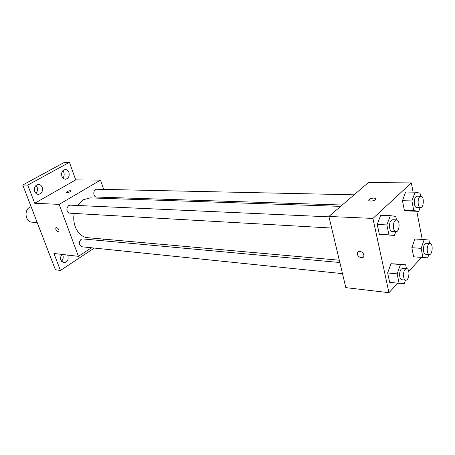 <?xml version="1.0" encoding="UTF-8"?>
<svg xmlns="http://www.w3.org/2000/svg" width="455" height="455" viewBox="0 0 455 455"><rect width="100%" height="100%" fill="white"/><g stroke="black" fill="none" stroke-linecap="round" stroke-linejoin="round"><path stroke-width="0.68" d="M31.094 206.667L29.78 207.224C23.74 210.25 25.463 222.091 31.924 222.165L37.213 222.552M62.887 178.007C64.183 176.421 64.502 174.566 63.842 172.434L62.824 170.744M35.86 193.267C37.464 191.623 37.896 189.61 37.156 187.238L35.99 185.43M61.419 261.295C63.108 259.6 63.592 257.564 62.875 255.181L62.545 254.481M94.287 248.06L60.435 270.458L55.396 269.747L22.75 185.009L64.331 162.401L69.422 162.321L75.712 179.89L34.716 203.277L27.755 185.094L22.75 185.009M60.435 270.458L53.935 253.475L78.442 256.341L59.173 204.375L34.716 203.277M56.505 227.511C58.507 228.484 59.286 229.9 58.843 231.754C56.665 231.697 55.675 230.355 55.863 227.739L56.505 227.511M34.728 191.498C33.886 187.477 35.149 185.122 38.516 184.429C40.199 184.542 41.428 185.515 42.19 187.341C43.02 191.379 41.741 193.728 38.351 194.387C36.696 194.257 35.49 193.295 34.728 191.498M61.897 176.347C61.106 172.508 62.255 170.238 65.349 169.539C66.993 169.624 68.187 170.585 68.927 172.428C69.712 176.278 68.546 178.542 65.429 179.219C63.814 179.116 62.636 178.161 61.897 176.347M27.755 185.094L69.422 162.321M59.173 204.375L100.487 180.112L75.712 179.89M100.487 180.112L103.7 189.394M106.459 197.379L106.834 198.454M67.596 255.073L67.931 255.778C68.665 259.976 67.283 262.325 63.78 262.819L60.925 260.334C60.231 258.116 60.623 256.148 62.09 254.43M340.653 206.371L90.187 197.891L83.117 199.79L77.424 205.472M74.279 213.446C71.736 224.969 78.709 237.243 87.735 237.698L339.299 260.214M104.468 239.194L102.187 240.695M91.449 247.77L78.442 256.341M328.982 216.842L70.178 205.148L68.677 205.535C65.952 208.879 66.322 211.427 69.786 213.19L331.649 228.046M339.851 262.518L82.725 238.909L81.058 239.341C78.453 242.56 78.743 245.04 81.917 246.786L342.496 273.631M342.234 205.017L96.602 197.06C92.752 197.129 92.939 188.967 96.784 189.246L354.138 194.814M70.206 191.697C68.022 192.715 66.72 192.937 66.299 192.357C68.148 190.895 69.723 190.429 71.02 190.958L70.206 191.697M66.299 192.488L66.299 192.357C67.863 191.026 69.433 190.514 71.02 190.827M58.695 231.879C56.522 231.504 55.578 230.128 55.863 227.739L56.011 227.614M397.744 283.192L388.968 292.679L345.823 287.634L328.891 216.455L368.465 182.529L411.32 182.916L413.106 192.146M388.968 292.679L372.929 218.428L328.891 216.455M359.922 251.393C362.436 251.968 363.761 253.452 363.909 255.835C363.625 259.703 356.765 256.978 357.408 253.281C357.653 251.985 358.495 251.359 359.922 251.393C358.495 251.359 357.653 251.985 357.408 253.276L357.408 253.281M413.646 256.791L411.826 247.691L414.897 238.989L411.826 247.691L413.646 256.791L422.934 257.536L421.148 248.356L424.197 239.569L428.963 240.047L429.611 243.476M384.856 234.86L379.351 234.302L377.235 224.451L380.704 215.261L377.235 224.451L379.351 234.302L394.428 235.44L388.968 234.882L386.881 224.935L390.333 215.659L395.776 216.409L396.487 219.896M421.58 257.428L408.761 271.288M416.797 211.262L422.246 239.449M372.929 218.428L411.32 182.916M389.651 282.327L387.637 272.949L390.97 263.729L396.225 263.985L390.97 263.729L387.637 272.949L389.651 282.327L399.132 283.34L397.147 273.876L400.457 264.571L405.667 264.816L406.446 268.632M409.386 210.995L404.358 210.233L402.453 200.689L405.644 192.016L402.453 200.689L404.358 210.233L409.386 210.995L418.771 211.336L413.788 210.563L411.911 200.934L415.085 192.181L420.05 193.13L420.642 196.253M375.574 199.626C373.748 201.411 367.503 201.519 368.948 199.751C370.16 197.828 377.388 197.39 375.83 199.347L375.574 199.626M368.795 200.302L368.948 199.756C371.712 197.925 374.055 197.601 375.989 198.795M363.909 255.835C363.625 259.703 356.765 256.978 357.408 253.276M420.119 207.543L418.771 211.336M420.943 196.259L417.127 196.173L415.955 196.708C413.362 198.886 413.982 207.634 416.7 207.429L420.511 207.554C423.918 207.924 424.373 196.077 420.943 196.259L419.772 196.787C417.189 198.977 417.798 207.759 420.511 207.554M413.788 210.563L404.358 210.233M411.911 200.934L402.453 200.689M415.085 192.181L405.644 192.016M428.86 254.481L427.711 257.837L422.934 257.536M430.072 243.51L426.318 243.26L425.027 243.88C422.621 246.155 423.053 254.317 425.573 254.231L429.327 254.516C432.557 255.016 433.342 243.47 430.072 243.51L428.786 244.136C426.392 246.417 426.818 254.601 429.327 254.516M421.148 248.356L411.826 247.691M424.197 239.569L414.897 238.989M395.799 231.686L394.428 235.44M396.578 219.896L392.682 219.725L391.3 220.328C388.519 222.683 389.127 231.606 392.051 231.47L395.941 231.692C399.655 232.175 400.326 219.799 396.578 219.896L395.196 220.51C392.426 222.87 393.029 231.828 395.941 231.692M388.968 234.882L379.351 234.302M386.881 224.935L377.235 224.451M390.333 215.659L380.704 215.261M405.502 280.121L404.353 283.397L399.132 283.34M406.724 268.66L402.891 268.308L401.378 269.019C398.802 271.459 399.211 279.757 401.896 279.751L405.729 280.149C409.244 280.769 410.285 268.723 406.724 268.66L405.217 269.371C402.652 271.828 403.056 280.155 405.729 280.149M397.147 273.876L387.637 272.949M400.457 264.571L390.97 263.729M405.667 264.816L396.225 263.985"/></g></svg>
